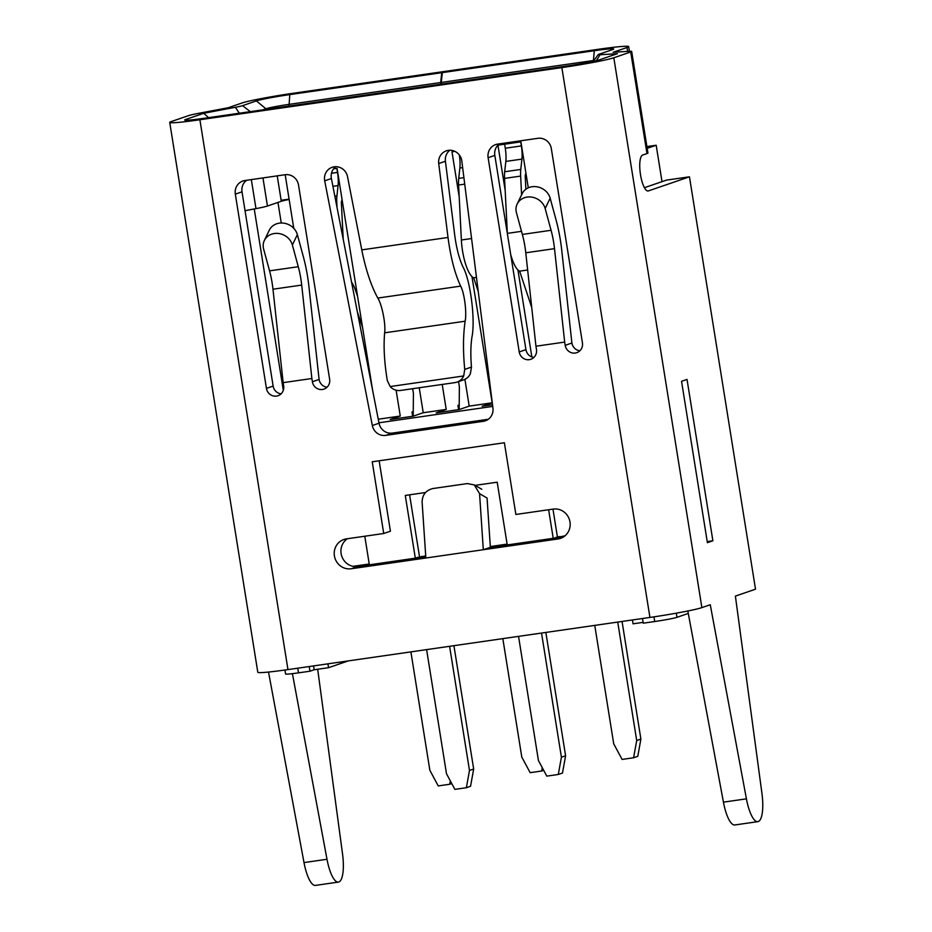 <?xml version="1.0" encoding="UTF-8"?>
<svg xmlns="http://www.w3.org/2000/svg" width="932" height="932" viewBox="0 0 932 932"><rect width="100%" height="100%" fill="white"/><g stroke="black" fill="none" stroke-linecap="round" stroke-linejoin="round"><path stroke-width="1.4" d="M334.192 166.805A12.128 11.592 71 0 1 347.531 176.684L361.779 249.881L448.024 237.462L438.716 163.543A12.128 11.592 71 0 1 448.35 150.355A12.128 11.592 71 0 1 461.818 161.073L492.946 408.134A12.128 11.592 71 0 1 483.3 421.322L385.662 435.395A12.128 11.592 71 0 1 372.334 425.516L324.697 180.831A12.128 11.592 71 0 1 334.192 166.805M687.024 379.417L712.875 540.781L707.388 542.669L681.548 381.305L687.024 379.417M707.225 541.597L712.875 540.781M208.593 117.653L203.712 113.285L185.771 119.447A27.273 1.421 -9.1 0 0 184.746 120.1A27.273 1.421 -9.1 0 0 204.085 118.306L566.05 66.16A27.273 1.421 -9.1 0 0 599.451 59.834L617.392 53.672L600.022 54.755A15.157 0.792 170.9 0 1 598.193 54.627A15.157 0.792 170.9 0 1 598.775 54.336L612.615 49.582A27.273 1.421 -9.1 0 0 613.664 49.081A27.273 1.421 -9.1 0 0 594.301 50.724L442.339 72.614L441.255 82.447L593.23 60.545A18.186 0.955 170.9 0 1 593.964 60.44M262.999 109.825L266.447 108.636A18.186 0.955 170.9 0 1 288.71 104.419L440.685 82.529L441.756 72.696L289.794 94.598A27.273 1.421 -9.1 0 0 256.393 100.912L242.553 105.666A15.157 0.792 170.9 0 1 235.388 107.285L203.712 113.285M441.756 72.696L445.95 71.263L293.976 93.153A42.429 2.213 -9.1 0 0 242.029 102.986L228.189 107.739L199.774 113.11A24.244 1.27 -9.1 0 0 188.311 115.708L171.406 121.51A42.429 2.213 -9.1 0 0 169.729 122.43A42.429 2.213 -9.1 0 0 199.891 119.75L561.856 67.593A42.429 2.213 -9.1 0 0 613.815 57.772L630.708 51.959A24.244 1.27 -9.1 0 0 631.675 51.435A24.244 1.27 -9.1 0 0 628.727 51.307L613.139 52.274L626.98 47.52A42.429 2.213 -9.1 0 0 628.657 46.6A42.429 2.213 -9.1 0 0 598.495 49.279L446.521 71.181L442.339 72.614M440.952 84.183L440.685 82.529M441.255 82.447L441.523 84.101M312.395 381.747L319.094 379.44L308.97 286.963A60.615 17.44 81.8 0 0 303.261 256.358L297.355 234.631A15.157 13.339 -154.3 0 0 284.097 223.202A15.157 13.339 -154.3 0 0 269.336 230.134L264.35 240.491A15.157 13.339 25.7 0 1 279.111 233.571A15.157 13.339 25.7 0 1 292.368 244.988L298.275 266.715A36.371 10.462 -98.2 0 1 301.7 285.075L311.882 378.508L283.153 382.656L283.666 385.883A9.087 8.691 71 0 1 278.004 395.727A9.087 8.691 71 0 1 266.435 388.376L235.318 194.136A12.128 11.592 71 0 1 244.895 180.528L285.11 174.727A12.128 11.592 71 0 1 298.52 185.025L329.637 379.266A9.087 8.691 71 0 1 323.963 389.11A9.087 8.691 71 0 1 312.395 381.747L311.882 378.508M283.153 382.656L272.971 289.211A36.371 10.462 81.8 0 0 269.558 270.851L263.639 249.124A15.157 13.339 25.7 0 1 264.35 240.491M535.947 346.226L536.471 349.465A9.087 8.691 71 0 1 530.809 359.298A9.087 8.691 71 0 1 519.229 351.947L488.123 157.706A12.128 11.592 71 0 1 497.7 144.099L537.915 138.309A12.128 11.592 71 0 1 551.325 148.596L582.43 342.836A9.087 8.691 71 0 1 576.768 352.68A9.087 8.691 71 0 1 565.2 345.329L571.899 343.023L561.775 250.533A60.615 17.44 81.8 0 0 556.066 219.929L550.16 198.201A15.157 13.339 -154.3 0 0 536.902 186.784A15.157 13.339 -154.3 0 0 522.141 193.705L517.155 204.061A15.157 13.339 25.7 0 1 531.916 197.141A15.157 13.339 25.7 0 1 545.173 208.558L551.08 230.286A36.371 10.462 -98.2 0 1 554.505 248.646L564.676 342.091L535.947 346.226L525.776 252.793A36.371 10.462 81.8 0 0 522.351 234.433L516.445 212.706A15.157 13.339 25.7 0 1 517.155 204.061M422.103 501.94C422.359 494.764 425.936 490.29 432.809 488.554L467.282 483.58L474.283 484.908L479.561 493.657L483.312 549.729L425.854 558.012L422.103 501.94M448.024 237.462C450.645 257.453 454.851 273.67 460.641 286.124C464.369 292.648 466.932 312.663 465.138 321.214C463.099 335.101 462.959 351.154 464.73 369.387L463.693 375.957A12.128 11.592 71 0 1 455.014 382.598L400.55 390.45A12.128 11.592 71 0 1 390.182 386.559L387.304 380.536C384.322 362.49 383.436 346.588 384.636 332.817C385.918 324.336 382.015 304.508 377.798 298.065C371.087 285.751 365.74 269.686 361.779 249.881M457.041 382.108L463.74 379.813A12.128 11.592 -109 0 0 470.392 373.662L471.464 367.068C470.509 355.721 470.66 345.725 471.942 337.081C475.53 319.967 470.404 279.938 462.959 266.901C459.185 258.781 456.435 248.192 454.723 235.155L445.414 161.248A12.128 11.592 -109 0 1 449.865 150.238M425.854 558.012L351.166 568.765A15.157 14.493 71 0 1 334.681 557.231A15.157 14.493 71 0 1 343.85 539.5A15.157 14.493 71 0 1 346.378 538.882L383.728 533.5L372.241 461.783L504.387 442.747L515.874 514.464L553.224 509.082A15.157 14.493 71 0 1 569.708 520.627A15.157 14.493 71 0 1 560.54 538.358A15.157 14.493 71 0 1 558.012 538.964L483.312 549.729L490.36 547.305L487.063 498.038L479.561 493.657M347.415 538.731A15.157 14.493 -109 0 0 341.928 556.672A15.157 14.493 -109 0 0 357.876 566.47L425.773 556.684M571.899 343.023A9.087 8.691 -109 0 0 579.867 350.782M565.2 345.329L564.676 342.091M631.675 51.435L647.938 153.046A24.244 1.27 170.9 0 1 646.983 153.57L642.649 155.05A18.186 5.231 81.8 0 0 640.424 174.214A18.186 5.231 81.8 0 0 648.124 190.978A18.186 5.231 81.8 0 0 648.392 190.909L689.459 176.812L755.514 589.187L735.395 596.096L761.957 793.505A28.193 8.108 -98.2 0 1 757.821 821.651A28.193 8.108 -98.2 0 1 746.416 798.841L710.266 604.74L701.878 607.617A42.429 2.213 170.9 0 1 649.93 617.438L287.965 669.595A42.429 2.213 170.9 0 1 257.803 672.275L169.729 122.43M499.389 143.854A12.128 11.592 -109 0 0 494.822 155.399L525.939 349.64A9.087 8.691 -109 0 0 533.896 357.41M319.094 379.44A9.087 8.691 -109 0 0 327.062 387.211M246.584 180.284A12.128 11.592 -109 0 0 242.017 191.829L273.134 386.069A9.087 8.691 -109 0 0 281.103 393.828M335.718 166.688A12.128 11.592 -109 0 0 331.396 178.525L379.033 423.21A12.128 11.592 -109 0 0 392.372 433.089L488.321 419.26M379.149 460.792L390.426 531.205L383.728 533.5M490.022 547.422L563.674 536.809M289.141 199.46A18.186 0.955 -9.1 0 0 281.289 201.277L267.449 206.03A24.244 1.27 170.9 0 1 255.974 208.628L245.046 210.69M689.459 176.812L666.473 180.121L644.42 187.693M687.828 610.984L723.43 802.149A28.193 8.108 81.8 0 0 734.835 824.971L757.821 821.651M268.521 672.042L304.007 862.578A28.193 8.108 81.8 0 0 315.412 885.4L338.398 882.091A28.193 8.108 -98.2 0 1 326.992 859.269L292.415 673.661M317.684 669.258L342.533 853.933A28.193 8.108 -98.2 0 1 338.398 882.091M413.237 411.583L411.991 412.014L412.666 416.266M459.208 404.966L457.95 405.397L458.626 409.649M333.574 168.843L337.069 168.343L372.567 389.96M419.237 387.759L423.233 412.736L413.179 416.196L390.193 419.505L400.259 416.045L378.264 419.214M400.259 416.045L396.112 390.193M464.905 379.336L469.204 406.119L459.15 409.567L436.164 412.876L446.218 409.428L423.233 412.736M446.218 409.428L442.211 384.45M492.515 404.756L482.124 406.259L492.178 402.799L469.204 406.119M492.178 402.799L471.965 276.571M459.196 196.838L451.973 151.788L454.886 151.368M531.857 356.933L517.924 269.954M505.156 190.221L497.944 145.159L520.918 141.85L528.281 187.833M285.18 174.715L293.766 228.328M281.126 200.287L289.095 199.145M277.957 202.419L281.254 223.004M647.192 148.339L656.186 145.252L646.913 146.58M254.25 208.954L283.305 390.333M378.951 422.79L492.725 406.399M565.048 535.784L553.224 538.323L548.645 509.746M475.087 485.374L497.199 482.193L507.253 544.94L553.224 538.323M507.125 544.125L490.314 546.548M425.714 555.856L415.322 558.186L405.28 495.44L425.458 492.527M364.785 536.238L369.363 564.815L415.322 558.186M369.235 563.988L353.053 566.33M327.924 663.84L328.542 667.685L348.312 660.904M552.967 509.117L557.406 536.879M642.486 618.51L643.231 623.182L654.718 621.528A18.186 0.955 -9.1 0 0 676.982 617.322L688.282 613.431M643.092 622.366L633.049 623.811L632.432 619.955M409.591 494.81L419.517 556.754M313.56 665.902L314.177 669.759L309.983 671.203L298.496 672.857A18.186 0.955 -9.1 0 1 285.565 673.999L284.936 670.026M309.983 671.203L309.238 666.531M328.542 667.685L314.177 669.759M656.186 145.252L662.011 181.647M413.202 416.185L413.412 393.362L412.666 388.702M449.597 646.307L469.483 770.461L466.373 787.715L454.874 789.369L446.498 773.77L426.611 649.616M466.373 787.715L470.555 786.27L473.677 769.028L453.919 645.678M469.483 770.461L473.677 769.028M541.527 633.061L561.413 757.215L558.291 774.469L546.804 776.123L538.428 760.524L518.542 636.37M558.291 774.469L562.485 773.024L565.596 755.782L545.849 632.432M561.413 757.215L565.596 755.782M555.926 537.391L559.876 536.529M556.031 537.846L553.561 538.195M478.256 291.541L473.666 277.771A30.302 8.714 -98.2 0 1 461.375 240.002L458.591 185.025A18.186 5.231 -98.2 0 1 458.73 178.385L459.86 168.04A18.186 5.231 81.8 0 0 459.325 154.992M473.666 277.771L476.462 277.363M458.544 381.596L459.371 386.733L459.161 409.567M504.806 545.302A15.157 4.357 -98.2 0 1 504.783 545.22L507.241 544.87M502.826 638.63L521.792 757.075L530.168 772.675L541.667 771.009L542.261 767.665M541.667 771.009L543.682 770.321M504.62 144.204L505.272 148.235A18.186 5.231 -98.2 0 1 505.831 161.422L504.69 171.756A18.186 5.231 81.8 0 0 504.562 178.396L507.346 233.384A30.302 8.714 81.8 0 0 507.358 233.641M521.594 194.835L520.65 176.09A18.186 5.231 -98.2 0 1 520.778 169.438L521.92 159.104A18.186 5.231 81.8 0 0 521.361 145.916L520.708 141.885M510.713 254.564A30.302 8.714 81.8 0 0 519.625 271.154L527.652 269.989M519.625 271.154L531.729 307.467M525.893 172.909A33.331 9.588 -98.2 0 1 525.182 175.554L525.881 189.231M594.756 625.395L613.722 743.829L622.098 759.429L633.585 757.763L636.707 740.521L617.73 622.075M622.052 621.458L640.89 739.076L637.779 756.33L633.585 757.763M636.707 740.521L640.89 739.076M337.035 207.487L336.79 202.57A18.186 5.231 -98.2 0 1 336.93 195.93L338.06 185.585A18.186 5.231 81.8 0 0 337.5 172.408L336.86 168.377M362.536 327.353L357.34 311.777M342.044 199.401A33.331 9.588 -98.2 0 1 341.333 202.046L343.209 239.186M415.719 558.058L418.06 557.243M410.896 651.876L429.862 770.321L438.238 785.921L449.737 784.255L450.342 780.911M351.562 282.105A30.302 8.714 -98.2 0 1 355.977 291.658L357.597 296.539M449.737 784.255L451.764 783.567M418.177 557.697L421.986 556.392M185.771 119.447L186.808 120.24M235.388 107.285L239.314 113.238M242.553 105.666L250.335 111.642M256.393 100.912L266.552 109.312M289.794 94.598L288.978 106.073M596.364 60.697L600.022 54.755M593.346 61.302L594.301 50.724M292.368 244.988L297.355 234.631M545.173 208.558L550.16 198.201M471.464 367.068L464.73 369.387M390.182 386.559L463.693 375.957M384.636 332.817L465.138 321.214M438.716 163.543L445.414 161.248M351.166 568.765L357.876 566.47M525.776 252.793L554.505 248.646M522.351 234.433L551.08 230.286M199.891 119.75L287.965 669.595M561.856 67.593L649.93 617.438M519.229 351.947L525.939 349.64M377.798 298.065L460.641 286.124M272.971 289.211L301.7 285.075M269.558 270.851L298.275 266.715M266.435 388.376L273.134 386.069M488.123 157.706L494.822 155.399M235.318 194.136L242.017 191.829M324.697 180.831L331.396 178.525M372.334 425.516L379.033 423.21M385.662 435.395L392.372 433.089M483.3 421.322L487.226 419.983M558.012 538.964L562.905 537.286M626.98 47.52L627.597 51.377M630.708 51.959L646.983 153.57M277.223 175.868L281.289 201.277M262.952 177.919L267.449 206.03M251.325 179.596L255.974 208.628M613.815 57.772L701.878 607.617M723.43 802.149L746.416 798.841M304.007 862.578L326.992 859.269M653.973 616.844L654.718 621.528M297.751 668.186L298.496 672.857M676.317 613.174L676.982 617.322M458.591 185.025L464.719 184.14M458.73 178.385L463.903 177.639M461.375 240.002L471.569 238.534M459.86 168.04L462.645 167.644M504.562 178.396L520.65 176.09M504.69 171.756L520.778 169.438M507.346 233.384L521.512 231.334M505.831 161.422L521.92 159.104M505.272 148.235L521.361 145.916M336.103 202.675L336.79 202.57M334.844 196.233L336.93 195.93M332.922 186.33L338.06 185.585M331.501 173.27L337.5 172.408M598.193 54.627L593.265 61.407M481.786 489.288L474.283 484.908M628.657 46.6L629.403 51.272"/></g></svg>
